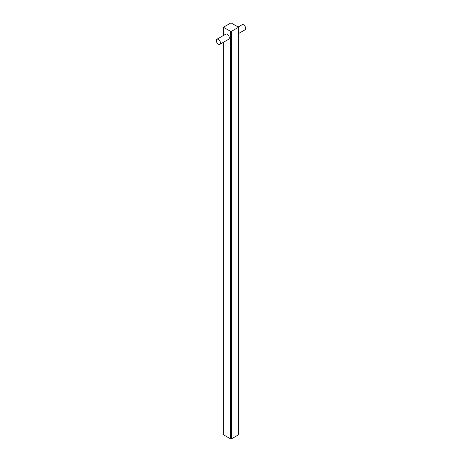 <?xml version="1.0" encoding="UTF-8"?>
<svg xmlns="http://www.w3.org/2000/svg" width="462" height="462" viewBox="0 0 462 462"><rect width="100%" height="100%" fill="white"/><g stroke="black" fill="none" stroke-linecap="round" stroke-linejoin="round"><path stroke-width="0.69" d="M216.926 39.253L225.751 34.159A2.939 1.698 60 0 1 227.217 34.303A2.939 1.698 60 0 1 229.14 36.896A2.939 1.698 60 0 1 228.69 39.253L219.866 44.346A2.939 1.698 -120 0 0 220.316 41.99A2.939 1.698 -120 0 0 218.399 39.403A2.939 1.698 -120 0 0 216.926 39.253A2.939 1.698 -120 0 0 216.476 41.609A2.939 1.698 -120 0 0 218.399 44.202A2.939 1.698 -120 0 0 219.866 44.346M238.144 27.004L242.134 24.7A2.939 1.698 60 0 1 243.601 24.844A2.939 1.698 60 0 1 245.524 27.437A2.939 1.698 60 0 1 245.074 29.793L238.34 33.68M231.375 23.1A0.537 0.306 0 0 0 230.625 23.1L223.816 27.027A0.537 0.306 0 0 0 223.816 27.466L230.625 31.393A0.537 0.306 0 0 0 231.375 31.393L238.184 27.466A0.537 0.306 0 0 0 238.184 27.027L231.375 23.1M223.66 42.157L223.66 434.754A0.537 0.306 0 0 0 223.816 434.973L230.625 438.9A0.537 0.306 0 0 0 231.375 438.9L238.184 434.973A0.537 0.306 0 0 0 238.34 434.754L238.34 27.246M223.816 27.466L223.816 35.274M223.816 42.071L223.816 434.973M230.625 31.393L230.625 438.9M231.375 31.393L231.375 438.9M238.184 27.466L238.184 434.973M223.66 27.246L223.66 35.366"/></g></svg>
